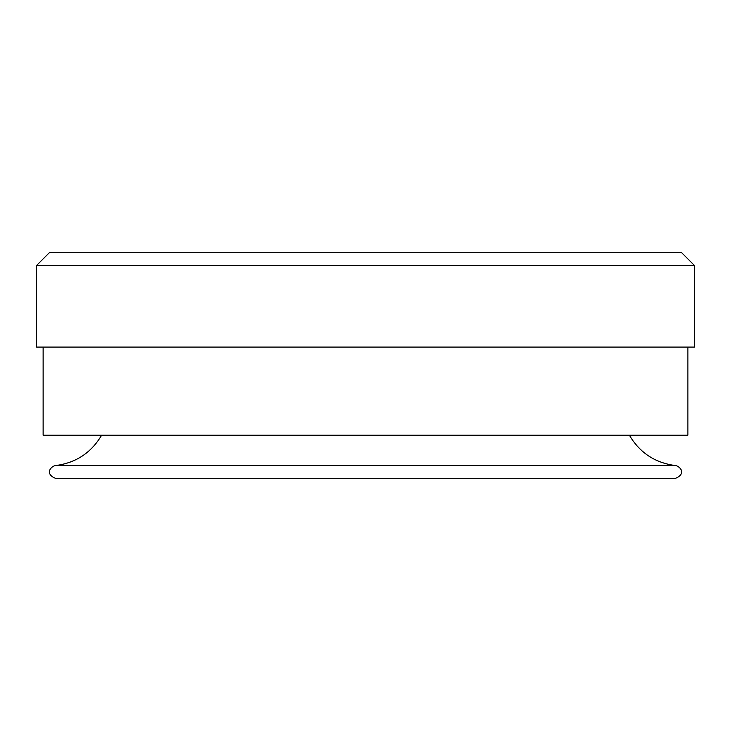 <?xml version="1.0" encoding="UTF-8"?>
<svg xmlns="http://www.w3.org/2000/svg" width="731" height="731" viewBox="0 0 731 731"><rect width="100%" height="100%" fill="white"/><g stroke="black" fill="none" stroke-linecap="round" stroke-linejoin="round"><path stroke-width="1.1" d="M36.55 265.499L49.708 252.341L681.292 252.341L694.45 265.499L694.45 347.079L36.55 347.079L36.55 265.499L694.45 265.499M674.941 465.501L56.059 465.501C51.545 465.565 43.531 473.843 56.287 478.659L674.713 478.659C687.469 473.843 679.455 465.565 674.941 465.501C654.885 462.76 639.698 452.663 629.382 435.237M43.129 347.079L43.129 435.237L687.871 435.237L687.871 347.079M56.059 465.501C76.115 462.76 91.302 452.663 101.618 435.237"/></g></svg>
